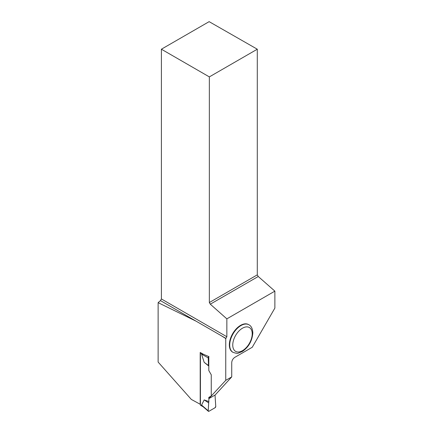 <?xml version="1.0" encoding="UTF-8"?>
<svg xmlns="http://www.w3.org/2000/svg" width="433" height="433" viewBox="0 0 433 433"><rect width="100%" height="100%" fill="white"/><g stroke="black" fill="none" stroke-linecap="round" stroke-linejoin="round"><path stroke-width="0.65" d="M203.38 406.901L201.578 405.055L208.197 410.793L208.944 398.582L208.203 410.944L208.95 411.269L215.017 407.767L215.769 406.419L215.017 395.08L215.764 406.576A1.072 0.617 -60 0 1 215.017 407.767L208.95 411.269A1.072 0.617 -60 0 1 208.419 411.318A1.072 0.617 -60 0 1 208.203 410.944L208.419 411.318M200.49 352.635A0.806 0.465 -60 0 0 200.419 352.998L200.419 404.92A0.806 0.465 120 0 0 200.582 405.288L203.158 406.776M208.944 401.597L204.187 399.908L201.578 405.055M208.944 397.315L211.364 395.919M208.803 366.053L204.187 362.361L201.578 354.199L203.126 354.113M204.187 399.908L208.495 402.766M208.803 356.597A1.072 0.617 120 0 0 208.203 357.685L208.495 365.522L208.803 365.966M208.203 357.685L208.95 356.5M204.187 362.361L208.495 365.522M200.419 404.151L200.198 404.281A661.44 381.879 0 0 0 191.348 399.442L158.126 362.075L158.126 302.656L196.111 321.189L225.902 338.384L226.849 336.744L226.849 318.861L274.874 291.138L274.874 308.085L252.25 347.271L234.778 357.36C232.927 358.638 231.915 360.391 231.731 362.621L231.731 376.894L215.158 394.993L208.803 398.663L225.75 380.347L225.75 338.519L221.16 335.651M200.198 404.281L200.198 352.467A661.44 381.879 180 0 1 203.364 354.243L208.803 356.581L208.803 370.54L211.255 374.799L211.255 395.978L208.803 397.397L208.803 398.663M161.395 49.21L209.345 76.895L257.294 49.21L209.134 21.65L161.395 49.21L161.395 298.954L160.448 300.599L158.126 302.656M229.333 344.841A15.913 9.185 -60 0 1 236.277 328.826A15.913 9.185 -60 0 1 248.537 324.566L248.915 324.782A15.913 9.185 -60 0 0 236.656 329.048A15.913 9.185 -60 0 0 229.712 345.058A15.913 9.185 -60 0 0 233.008 352.343L232.629 352.121A15.913 9.185 -60 0 1 229.333 344.841M231.731 376.894L225.75 380.347M257.294 49.21L257.294 274.858L258.247 276.498L274.874 291.138M209.345 76.895L209.345 302.537L257.294 274.858M209.345 302.537L210.292 304.183L258.247 276.498M226.849 318.861L210.292 304.183M161.395 298.954L226.849 336.744M160.448 300.599L196.111 321.189M200.419 404.92L202.33 406.024M200.419 352.998L202.33 354.102M208.197 357.842L201.578 354.199M252.212 333.821A13.764 7.946 120 0 0 237.614 332.517A13.764 7.946 120 0 0 237.614 351.98A13.764 7.946 120 0 0 252.212 333.821M202.871 406.527L208.338 411.258M233.008 352.343C235.996 353.344 237.793 353.593 238.404 353.09L242.339 351.477C248.634 347.174 252.136 340.993 252.84 332.945C252.628 328.761 251.324 326.038 248.915 324.782"/></g></svg>
